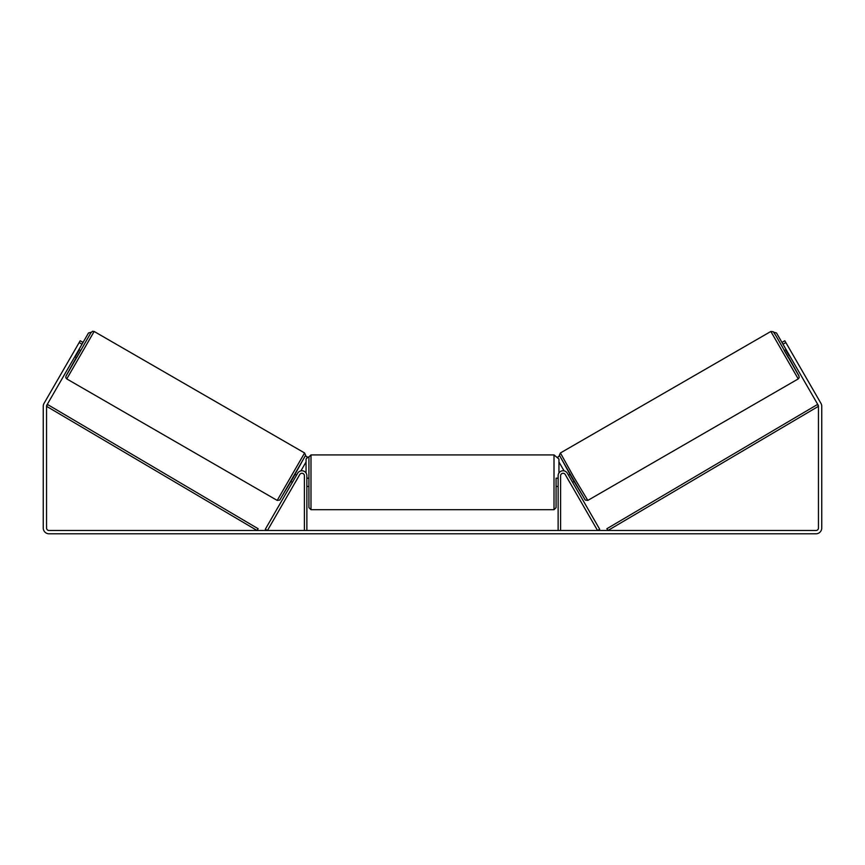 <?xml version="1.0" encoding="UTF-8"?>
<svg xmlns="http://www.w3.org/2000/svg" width="865" height="865" viewBox="0 0 865 865"><rect width="100%" height="100%" fill="white"/><g stroke="black" fill="none" stroke-linecap="round" stroke-linejoin="round"><path stroke-width="1.3" d="M297.647 473.242A4.941 4.941 0 0 1 306.87 475.718L306.87 530.494L304.394 530.494L304.394 475.718A2.476 2.476 0 0 0 299.787 474.474L267.447 530.494L265.306 529.261L297.647 473.242M567.354 473.242A4.941 4.941 0 0 0 558.13 475.718L558.13 530.494L560.607 530.494L560.607 475.718A2.476 2.476 0 0 1 565.213 474.474L597.553 530.494L599.694 529.261L567.354 473.242M798.233 378.913L587.8 500.413L573.722 476.907L560.401 452.968L770.845 331.468L798.233 378.913L799.206 377.616L798.763 375.529L788.729 357.537L798.99 376.102L775.883 335.642L773.267 331.728L770.845 331.468M788.383 357.732L784.263 350.595L786.069 349.546L776.5 332.96L773.699 332.214M789.204 348.379L792.773 354.564M568.478 475.188L569.905 474.355M572.598 482.313L574.025 481.491M566.921 477.437L566.337 476.42M569.062 476.204L572.003 481.297M569.862 482.529L570.457 483.557M566.878 477.458L569.83 482.551M786.663 350.574L789.604 355.666M789.183 355.915L786.242 350.812M82.013 344.205L79.158 342.551L80.196 340.767L83.051 342.421L46.872 405.069A2.476 2.476 0 0 0 46.548 406.301L46.548 528.028A2.476 2.476 0 0 0 49.013 530.494L815.987 530.494A2.476 2.476 0 0 0 818.452 528.028L818.452 406.301A2.476 2.476 0 0 0 818.128 405.069L781.949 342.421L784.804 340.767L785.842 342.551L782.987 344.205M79.158 342.551L44.018 403.414A5.763 5.763 0 0 0 43.25 406.301L43.25 528.028A5.763 5.763 0 0 0 49.013 533.792L815.987 533.792A5.763 5.763 0 0 0 821.75 528.028L821.75 406.301A5.763 5.763 0 0 0 820.982 403.414L785.842 342.551M308.924 482.302L308.924 456.969L310.989 454.914L310.989 509.701L308.924 507.636L308.924 482.302M558.13 478.183L556.076 478.183L556.076 507.636L556.076 486.422L558.13 486.422M306.87 479.361L306.87 485.243M558.13 485.243L558.13 479.361M306.048 472.982L306.048 459.034L308.102 456.969M310.989 509.701L554.011 509.701L554.011 454.914L558.952 459.034L558.952 472.982M781.949 342.421L776.5 332.96M559.612 455.801L558.228 456.601L557.871 457.942M558.952 461.986L564.088 470.874M773.721 332.246L776.467 332.982M304.599 452.968L94.155 331.468L66.767 378.913L277.2 500.413L304.599 452.968L305.583 455.195L292.932 478.107L279.709 500.078L277.2 500.413M74.812 356.683L76.617 357.732L80.737 350.595L78.931 349.546L88.5 332.96L91.301 332.214M78.337 350.574L75.396 355.666M298.079 477.437L298.663 476.42M296.522 475.188L295.095 474.355M292.402 482.313L290.975 481.491M294.543 483.557L295.138 482.529M295.938 476.204L292.997 481.297M298.122 477.458L295.17 482.551M75.796 348.379L72.228 354.564M75.817 355.915L78.758 350.812M83.051 342.421L88.5 332.96M305.388 455.801L306.772 456.601L307.129 457.942M306.048 461.986L300.912 470.874M91.279 332.246L88.533 332.982M46.548 406.301L257.067 530.494L258.116 528.72L47.597 404.528L46.548 406.301M818.452 406.301L607.933 530.494L606.884 528.72L817.403 404.528L818.452 406.301M559.655 455.779L584.978 499.656M66.767 378.913L65.837 377.789L65.967 376.091L76.271 357.537L66.01 376.102L90.955 332.711L92.544 331.284L94.155 331.468M305.345 455.779L280.022 499.656M587.8 500.413L585.291 500.078L572.068 478.107L559.417 455.195L560.401 452.968M554.011 454.914L310.989 454.914M308.924 478.183L306.87 478.183M308.924 486.422L306.87 486.422M554.011 509.701L556.076 507.636"/></g></svg>
